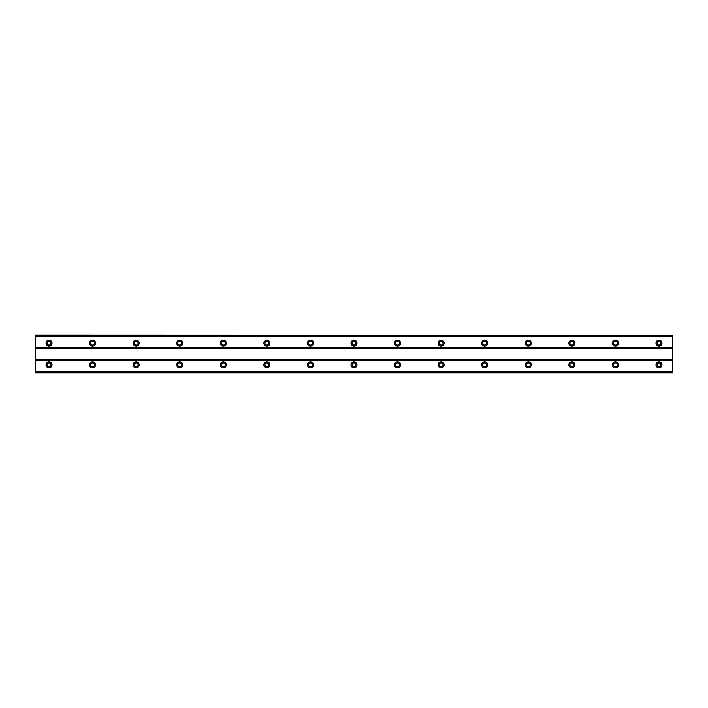 <?xml version="1.0" encoding="UTF-8"?>
<svg xmlns="http://www.w3.org/2000/svg" width="708" height="708" viewBox="0 0 708 708"><rect width="100%" height="100%" fill="white"/><g stroke="black" fill="none" stroke-linecap="round" stroke-linejoin="round"><path stroke-width="1.06" d="M49.011 345.017A1.903 1.903 0 0 1 47.109 343.106A1.903 1.903 0 0 1 49.011 341.203A1.903 1.903 0 0 1 50.923 343.106A1.903 1.903 0 0 1 49.011 345.017M658.989 345.017A1.903 1.903 0 0 1 657.077 343.106A1.903 1.903 0 0 1 658.989 341.203A1.903 1.903 0 0 1 660.891 343.106A1.903 1.903 0 0 1 658.989 345.017M615.411 345.017A1.903 1.903 0 0 1 613.509 343.106A1.903 1.903 0 0 1 615.411 341.203A1.903 1.903 0 0 1 617.323 343.106A1.903 1.903 0 0 1 615.411 345.017M571.843 345.017A1.903 1.903 0 0 1 569.94 343.106A1.903 1.903 0 0 1 571.843 341.203A1.903 1.903 0 0 1 573.754 343.106A1.903 1.903 0 0 1 571.843 345.017M528.274 345.017A1.903 1.903 0 0 1 526.371 343.106A1.903 1.903 0 0 1 528.274 341.203A1.903 1.903 0 0 1 530.186 343.106A1.903 1.903 0 0 1 528.274 345.017M484.706 345.017A1.903 1.903 0 0 1 482.803 343.106A1.903 1.903 0 0 1 484.706 341.203A1.903 1.903 0 0 1 486.617 343.106A1.903 1.903 0 0 1 484.706 345.017M441.137 345.017A1.903 1.903 0 0 1 439.234 343.106A1.903 1.903 0 0 1 441.137 341.203A1.903 1.903 0 0 1 443.049 343.106A1.903 1.903 0 0 1 441.137 345.017M397.569 345.017A1.903 1.903 0 0 1 395.666 343.106A1.903 1.903 0 0 1 397.569 341.203A1.903 1.903 0 0 1 399.471 343.106A1.903 1.903 0 0 1 397.569 345.017M354 345.017A1.903 1.903 0 0 1 352.097 343.106A1.903 1.903 0 0 1 354 341.203A1.903 1.903 0 0 1 355.903 343.106A1.903 1.903 0 0 1 354 345.017M310.431 345.017A1.903 1.903 0 0 1 308.529 343.106A1.903 1.903 0 0 1 310.431 341.203A1.903 1.903 0 0 1 312.334 343.106A1.903 1.903 0 0 1 310.431 345.017M266.863 345.017A1.903 1.903 0 0 1 264.951 343.106A1.903 1.903 0 0 1 266.863 341.203A1.903 1.903 0 0 1 268.766 343.106A1.903 1.903 0 0 1 266.863 345.017M223.294 345.017A1.903 1.903 0 0 1 221.383 343.106A1.903 1.903 0 0 1 223.294 341.203A1.903 1.903 0 0 1 225.197 343.106A1.903 1.903 0 0 1 223.294 345.017M179.726 345.017A1.903 1.903 0 0 1 177.814 343.106A1.903 1.903 0 0 1 179.726 341.203A1.903 1.903 0 0 1 181.629 343.106A1.903 1.903 0 0 1 179.726 345.017M136.157 345.017A1.903 1.903 0 0 1 134.246 343.106A1.903 1.903 0 0 1 136.157 341.203A1.903 1.903 0 0 1 138.06 343.106A1.903 1.903 0 0 1 136.157 345.017M92.589 345.017A1.903 1.903 0 0 1 90.677 343.106A1.903 1.903 0 0 1 92.589 341.203A1.903 1.903 0 0 1 94.491 343.106A1.903 1.903 0 0 1 92.589 345.017M49.011 361.894A2.991 2.991 0 0 0 46.02 364.894A2.991 2.991 0 0 0 49.011 367.886A2.991 2.991 0 0 0 52.011 364.894A2.991 2.991 0 0 0 49.011 361.894M658.989 361.894A2.991 2.991 0 0 0 655.989 364.894A2.991 2.991 0 0 0 658.989 367.886A2.991 2.991 0 0 0 661.98 364.894A2.991 2.991 0 0 0 658.989 361.894M615.411 361.894A2.991 2.991 0 0 0 612.42 364.894A2.991 2.991 0 0 0 615.411 367.886A2.991 2.991 0 0 0 618.411 364.894A2.991 2.991 0 0 0 615.411 361.894M571.843 361.894A2.991 2.991 0 0 0 568.851 364.894A2.991 2.991 0 0 0 571.843 367.886A2.991 2.991 0 0 0 574.843 364.894A2.991 2.991 0 0 0 571.843 361.894M528.274 361.894A2.991 2.991 0 0 0 525.283 364.894A2.991 2.991 0 0 0 528.274 367.886A2.991 2.991 0 0 0 531.274 364.894A2.991 2.991 0 0 0 528.274 361.894M484.706 361.894A2.991 2.991 0 0 0 481.714 364.894A2.991 2.991 0 0 0 484.706 367.886A2.991 2.991 0 0 0 487.706 364.894A2.991 2.991 0 0 0 484.706 361.894M441.137 361.894A2.991 2.991 0 0 0 438.146 364.894A2.991 2.991 0 0 0 441.137 367.886A2.991 2.991 0 0 0 444.137 364.894A2.991 2.991 0 0 0 441.137 361.894M397.569 361.894A2.991 2.991 0 0 0 394.577 364.894A2.991 2.991 0 0 0 397.569 367.886A2.991 2.991 0 0 0 400.569 364.894A2.991 2.991 0 0 0 397.569 361.894M354 361.894A2.991 2.991 0 0 0 351.009 364.894A2.991 2.991 0 0 0 354 367.886A2.991 2.991 0 0 0 356.991 364.894A2.991 2.991 0 0 0 354 361.894M310.431 361.894A2.991 2.991 0 0 0 307.431 364.894A2.991 2.991 0 0 0 310.431 367.886A2.991 2.991 0 0 0 313.423 364.894A2.991 2.991 0 0 0 310.431 361.894M266.863 361.894A2.991 2.991 0 0 0 263.863 364.894A2.991 2.991 0 0 0 266.863 367.886A2.991 2.991 0 0 0 269.854 364.894A2.991 2.991 0 0 0 266.863 361.894M223.294 361.894A2.991 2.991 0 0 0 220.294 364.894A2.991 2.991 0 0 0 223.294 367.886A2.991 2.991 0 0 0 226.286 364.894A2.991 2.991 0 0 0 223.294 361.894M179.726 361.894A2.991 2.991 0 0 0 176.726 364.894A2.991 2.991 0 0 0 179.726 367.886A2.991 2.991 0 0 0 182.717 364.894A2.991 2.991 0 0 0 179.726 361.894M136.157 361.894A2.991 2.991 0 0 0 133.157 364.894A2.991 2.991 0 0 0 136.157 367.886A2.991 2.991 0 0 0 139.149 364.894A2.991 2.991 0 0 0 136.157 361.894M92.589 361.894A2.991 2.991 0 0 0 89.589 364.894A2.991 2.991 0 0 0 92.589 367.886A2.991 2.991 0 0 0 95.58 364.894A2.991 2.991 0 0 0 92.589 361.894M49.011 340.114A2.991 2.991 0 0 0 46.02 343.106A2.991 2.991 0 0 0 49.011 346.106A2.991 2.991 0 0 0 52.011 343.106A2.991 2.991 0 0 0 49.011 340.114M658.989 340.114A2.991 2.991 0 0 0 655.989 343.106A2.991 2.991 0 0 0 658.989 346.106A2.991 2.991 0 0 0 661.98 343.106A2.991 2.991 0 0 0 658.989 340.114M615.411 340.114A2.991 2.991 0 0 0 612.42 343.106A2.991 2.991 0 0 0 615.411 346.106A2.991 2.991 0 0 0 618.411 343.106A2.991 2.991 0 0 0 615.411 340.114M571.843 340.114A2.991 2.991 0 0 0 568.851 343.106A2.991 2.991 0 0 0 571.843 346.106A2.991 2.991 0 0 0 574.843 343.106A2.991 2.991 0 0 0 571.843 340.114M528.274 340.114A2.991 2.991 0 0 0 525.283 343.106A2.991 2.991 0 0 0 528.274 346.106A2.991 2.991 0 0 0 531.274 343.106A2.991 2.991 0 0 0 528.274 340.114M484.706 340.114A2.991 2.991 0 0 0 481.714 343.106A2.991 2.991 0 0 0 484.706 346.106A2.991 2.991 0 0 0 487.706 343.106A2.991 2.991 0 0 0 484.706 340.114M441.137 340.114A2.991 2.991 0 0 0 438.146 343.106A2.991 2.991 0 0 0 441.137 346.106A2.991 2.991 0 0 0 444.137 343.106A2.991 2.991 0 0 0 441.137 340.114M397.569 340.114A2.991 2.991 0 0 0 394.577 343.106A2.991 2.991 0 0 0 397.569 346.106A2.991 2.991 0 0 0 400.569 343.106A2.991 2.991 0 0 0 397.569 340.114M354 340.114A2.991 2.991 0 0 0 351.009 343.106A2.991 2.991 0 0 0 354 346.106A2.991 2.991 0 0 0 356.991 343.106A2.991 2.991 0 0 0 354 340.114M310.431 340.114A2.991 2.991 0 0 0 307.431 343.106A2.991 2.991 0 0 0 310.431 346.106A2.991 2.991 0 0 0 313.423 343.106A2.991 2.991 0 0 0 310.431 340.114M266.863 340.114A2.991 2.991 0 0 0 263.863 343.106A2.991 2.991 0 0 0 266.863 346.106A2.991 2.991 0 0 0 269.854 343.106A2.991 2.991 0 0 0 266.863 340.114M223.294 340.114A2.991 2.991 0 0 0 220.294 343.106A2.991 2.991 0 0 0 223.294 346.106A2.991 2.991 0 0 0 226.286 343.106A2.991 2.991 0 0 0 223.294 340.114M179.726 340.114A2.991 2.991 0 0 0 176.726 343.106A2.991 2.991 0 0 0 179.726 346.106A2.991 2.991 0 0 0 182.717 343.106A2.991 2.991 0 0 0 179.726 340.114M136.157 340.114A2.991 2.991 0 0 0 133.157 343.106A2.991 2.991 0 0 0 136.157 346.106A2.991 2.991 0 0 0 139.149 343.106A2.991 2.991 0 0 0 136.157 340.114M92.589 340.114A2.991 2.991 0 0 0 89.589 343.106A2.991 2.991 0 0 0 92.589 346.106A2.991 2.991 0 0 0 95.58 343.106A2.991 2.991 0 0 0 92.589 340.114M49.011 366.797A1.903 1.903 0 0 1 47.109 364.894A1.903 1.903 0 0 1 49.011 362.983A1.903 1.903 0 0 1 50.923 364.894A1.903 1.903 0 0 1 49.011 366.797M658.989 366.797A1.903 1.903 0 0 1 657.077 364.894A1.903 1.903 0 0 1 658.989 362.983A1.903 1.903 0 0 1 660.891 364.894A1.903 1.903 0 0 1 658.989 366.797M615.411 366.797A1.903 1.903 0 0 1 613.509 364.894A1.903 1.903 0 0 1 615.411 362.983A1.903 1.903 0 0 1 617.323 364.894A1.903 1.903 0 0 1 615.411 366.797M571.843 366.797A1.903 1.903 0 0 1 569.94 364.894A1.903 1.903 0 0 1 571.843 362.983A1.903 1.903 0 0 1 573.754 364.894A1.903 1.903 0 0 1 571.843 366.797M528.274 366.797A1.903 1.903 0 0 1 526.371 364.894A1.903 1.903 0 0 1 528.274 362.983A1.903 1.903 0 0 1 530.186 364.894A1.903 1.903 0 0 1 528.274 366.797M484.706 366.797A1.903 1.903 0 0 1 482.803 364.894A1.903 1.903 0 0 1 484.706 362.983A1.903 1.903 0 0 1 486.617 364.894A1.903 1.903 0 0 1 484.706 366.797M441.137 366.797A1.903 1.903 0 0 1 439.234 364.894A1.903 1.903 0 0 1 441.137 362.983A1.903 1.903 0 0 1 443.049 364.894A1.903 1.903 0 0 1 441.137 366.797M397.569 366.797A1.903 1.903 0 0 1 395.666 364.894A1.903 1.903 0 0 1 397.569 362.983A1.903 1.903 0 0 1 399.471 364.894A1.903 1.903 0 0 1 397.569 366.797M354 366.797A1.903 1.903 0 0 1 352.097 364.894A1.903 1.903 0 0 1 354 362.983A1.903 1.903 0 0 1 355.903 364.894A1.903 1.903 0 0 1 354 366.797M310.431 366.797A1.903 1.903 0 0 1 308.529 364.894A1.903 1.903 0 0 1 310.431 362.983A1.903 1.903 0 0 1 312.334 364.894A1.903 1.903 0 0 1 310.431 366.797M266.863 366.797A1.903 1.903 0 0 1 264.951 364.894A1.903 1.903 0 0 1 266.863 362.983A1.903 1.903 0 0 1 268.766 364.894A1.903 1.903 0 0 1 266.863 366.797M223.294 366.797A1.903 1.903 0 0 1 221.383 364.894A1.903 1.903 0 0 1 223.294 362.983A1.903 1.903 0 0 1 225.197 364.894A1.903 1.903 0 0 1 223.294 366.797M179.726 366.797A1.903 1.903 0 0 1 177.814 364.894A1.903 1.903 0 0 1 179.726 362.983A1.903 1.903 0 0 1 181.629 364.894A1.903 1.903 0 0 1 179.726 366.797M136.157 366.797A1.903 1.903 0 0 1 134.246 364.894A1.903 1.903 0 0 1 136.157 362.983A1.903 1.903 0 0 1 138.06 364.894A1.903 1.903 0 0 1 136.157 366.797M92.589 366.797A1.903 1.903 0 0 1 90.677 364.894A1.903 1.903 0 0 1 92.589 362.983A1.903 1.903 0 0 1 94.491 364.894A1.903 1.903 0 0 1 92.589 366.797M35.4 372.789L35.4 371.435L672.6 371.435L672.6 372.789L35.4 372.789M35.4 335.38L672.6 335.38L35.4 335.211L35.4 371.435M672.6 335.38L672.6 371.435M672.6 372.62L35.4 372.62M35.4 359.991L672.6 359.991M672.6 359.443L35.4 359.443M35.4 348.557L672.6 348.557M672.6 348.009L35.4 348.009M35.4 336.565L672.6 336.565"/></g></svg>
